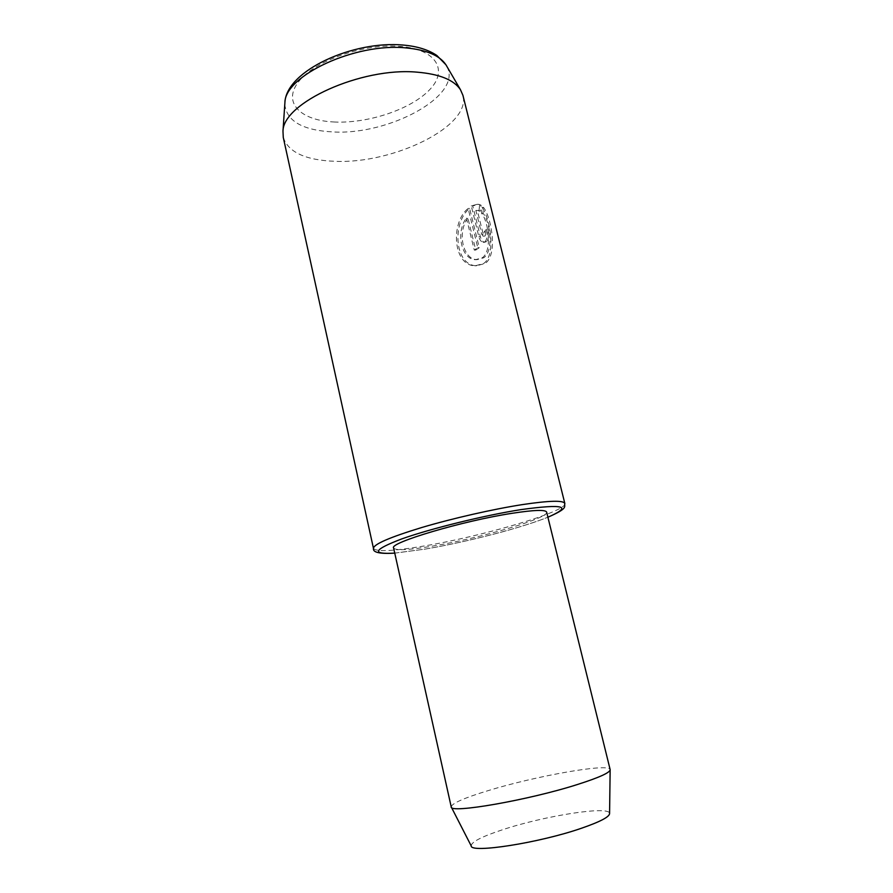 <?xml version="1.0" encoding="UTF-8"?>
<svg xmlns="http://www.w3.org/2000/svg" width="893" height="893" viewBox="0 0 893 893"><rect width="100%" height="100%" fill="white"/><g stroke="black" fill="none" stroke-linecap="round" stroke-linejoin="round"><path stroke-width="0.67" stroke-dasharray="4.46 3.35" d="M486.652 241.556L484.586 242.282C482.7 241.891 481.294 240.038 480.356 236.723L472.743 205.892L478.76 204.296L481.081 205.2L480.49 211.083L477.331 210.435L483.225 234.256L484.564 236.109L485.234 235.852L485.759 231.767L487.958 229.255C489.152 234.736 488.717 238.833 486.652 241.556M486.451 229.267L484.252 231.778L483.738 235.875L483.057 236.132L481.718 234.267L475.835 210.435L478.983 211.083L479.574 205.2L477.264 204.296L471.258 205.892L478.86 236.745C479.798 240.072 481.204 241.925 483.091 242.304L485.145 241.579C487.21 238.855 487.645 234.747 486.451 229.267L487.958 229.255M484.252 231.778L485.759 231.767M466.414 218.071L474.272 250.096L477.777 247.674L468.122 208.46C450.597 222.145 452.684 265.522 475.121 265.813L483.604 263.513C496.419 255.119 490.09 217.646 481.974 207.366L481.561 213.271C488.705 221.877 492.367 251.1 482.209 257.82L475.467 259.696C461.19 259.372 455.631 231.979 466.414 218.071L467.899 218.071C457.116 231.934 462.663 259.338 476.951 259.651L483.705 257.787C493.862 251.056 490.235 221.888 483.068 213.271L483.481 207.366C491.619 217.624 497.926 255.097 485.1 263.468L476.616 265.768C454.169 265.5 452.081 222.123 469.618 208.46L479.273 247.651L475.768 250.062L467.899 218.071M481.561 213.271L483.068 213.271M468.122 208.46L469.618 208.46M283.271 137.41C288.305 152.323 305.719 160.293 335.522 161.32C393.791 163.899 471.582 126.013 462.909 95.283M471.203 845.894C471.191 842.01 481.718 836.607 502.792 829.664C544.417 815.822 609.584 805.497 609.584 813.434M451.199 806.848C451.869 803.343 464.248 797.907 488.348 790.562C535.912 775.939 609.551 762.823 610.142 769.565M393.612 548.001C395.599 550.735 408.57 550.11 432.525 546.125C479.898 538.345 549.195 518.085 546.639 512.113M481.974 207.366L483.481 207.366M474.272 250.096L475.768 250.062M477.777 247.674L479.273 247.651M471.258 205.892L472.743 205.892M479.574 205.2L481.081 205.2M478.983 211.083L480.49 211.083M475.835 210.435L477.331 210.435M478.86 236.745L480.356 236.723M394.751 553.113L425.436 549.05C466.302 542.151 522.461 527.64 547.889 517.192C539.115 520.92 515.473 528.611 493.65 534.17C469.83 540.343 446.969 545.333 425.068 549.117L394.751 553.147M564.845 503.496C567.736 511.354 481.762 536.559 422.869 546.192C392.619 551.215 376.143 551.952 373.464 548.391M284.8 104.302C286.53 121.068 302.537 130.278 332.788 131.918C389.047 135.457 463.3 95.495 446.824 66.305M334.942 122.028C301.198 120.856 282.188 103.097 298.351 82.033C313.956 60.925 363.942 43.165 400.31 46.414C436.9 49.361 448.398 70.659 429.455 89.925C410.981 109.27 368.519 123.468 334.942 122.028M481.718 234.267L483.225 234.256M483.08 242.316L484.586 242.293M475.121 265.813L476.616 265.768M475.467 259.696L476.951 259.651M477.264 204.296L478.76 204.296M477.23 210.491L478.737 210.491M483.057 236.132L484.564 236.109"/><path stroke-width="1.34" d="M417.12 72.166C361.241 66.919 282.701 103.019 282.981 131.26L283.271 137.41L373.464 548.391C373.631 544.261 389.627 537.329 421.485 527.596C452.282 518.442 492.958 509.177 522.327 504.612C549.362 500.582 563.528 500.203 564.845 503.496L462.909 95.283L460.431 89.646C453.856 79.868 439.423 74.041 417.12 72.166M610.142 769.989L609.584 813.434C609.618 816.816 600.219 821.761 581.399 828.269C539.059 842.97 470.41 853.563 471.203 845.894L451.389 807.227M577.592 784.456C528.343 800.24 449.134 813.903 451.222 806.892L393.612 548.001C388.645 542.922 462.82 520.82 512.113 513.296C534.014 509.936 545.511 509.535 546.639 512.113L610.153 769.621C610.22 772.545 599.37 777.502 577.592 784.456M564.845 503.496C563.762 506.856 569.109 507.961 547.9 517.226C573.005 506.231 564.063 503.708 521.054 509.602C484.43 515.35 430.649 528.6 401.716 538.937C373.33 549.731 371.008 554.464 394.751 553.113M446.824 66.305L445.931 64.776C439.691 55.478 426.441 49.863 406.181 47.921C355.503 42.551 284.889 75.637 284.912 102.55L284.8 104.302M373.464 548.391C372.705 552.432 379.804 554.017 394.751 553.147M282.981 131.26L284.912 102.55C286.173 70.647 353.416 40.297 403.39 45.074C417.243 46.302 428.394 49.762 436.856 55.489L445.931 64.776L460.431 89.646"/></g></svg>
